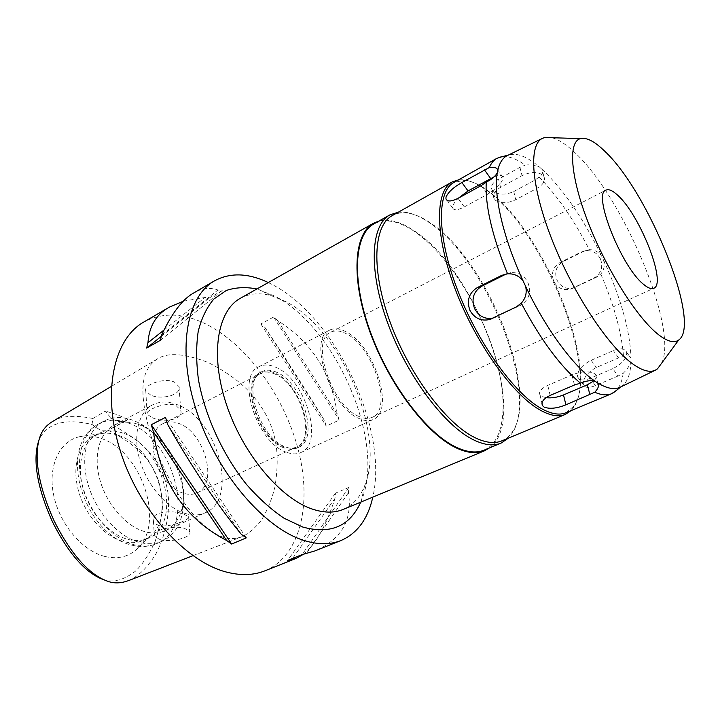 <?xml version="1.0" encoding="UTF-8"?>
<svg xmlns="http://www.w3.org/2000/svg" width="720" height="720" viewBox="0 0 720 720"><rect width="100%" height="100%" fill="white"/><g stroke="black" fill="none" stroke-linecap="round" stroke-linejoin="round"><path stroke-width="0.54" stroke-dasharray="3.6 2.7" d="M103.41 579.645L105.984 580.365C115.119 582.327 124.92 579.276 135.405 571.221C142.596 564.282 149.166 554.373 155.133 541.494C159.498 528.021 161.838 516.204 162.171 506.061C161.622 485.46 157.284 473.391 147.6 460.188C138.906 449.604 127.566 439.884 108.198 430.218L100.26 430.137L92.007 424.485C59.895 416.871 45.432 426.591 39.465 439.128L38.61 441.261M105.075 556.506C82.215 551.016 59.067 523.53 53.487 494.298C47.727 465.048 60.201 440.316 80.379 436.536C86.85 435.294 93.582 435.879 100.575 438.282C142.173 450.756 166.536 525.762 135.702 550.143C127.359 557.163 117.153 559.287 105.075 556.506M92.007 424.485L92.952 418.491L105.453 411.075C108.702 416.115 112.572 419.508 117.054 421.236L122.886 421.947L125.694 421.038L127.908 419.355L108.198 430.218M128.574 580.59C137.925 576.45 146.925 568.656 156.168 553.419C167.571 530.847 169.929 508.275 167.922 492.588C163.377 466.623 153.387 447.984 114.876 426.366M92.952 418.491C74.295 414.828 60.795 415.854 52.443 421.569M150.84 395.19L145.782 391.005C143.073 385.047 163.809 377.361 174.177 381.942L179.01 386.595C181.872 394.965 161.415 400.095 150.84 395.19M127.908 419.355L116.748 414.531L105.453 411.075M223.686 537.372C216.207 535.221 207.189 528.876 196.641 518.355C189.171 510.003 181.368 499.284 173.232 486.189C165.231 471.78 158.346 456.84 152.586 441.351C135.99 386.712 142.929 368.91 157.05 359.136C167.31 352.179 184.401 353.322 208.323 362.565C226.845 371.952 241.434 382.689 252.099 394.776C263.925 408.618 271.494 423.144 274.806 438.345C277.947 451.701 277.974 467.982 274.896 487.197C271.692 499.806 267.138 510.876 261.234 520.407C254.97 528.237 248.643 533.637 242.253 536.607C235.737 538.983 229.554 539.244 223.686 537.372M264.879 570.834C300.834 555.966 312.237 503.127 298.197 449.568C284.157 395.874 246.573 343.809 204.885 323.541C182.385 312.795 162 312.309 143.73 322.083M268.281 282.555L273.375 285.156C336.303 318.357 388.791 429.741 372.798 497.142M183.393 301.176L204.975 297.486L209.259 297.963L222.201 290.538L217.953 290.016C209.934 287.262 202.023 288.153 194.22 292.671M273.591 317.025L260.865 323.919L265.068 327.618C284.121 355.959 303.876 386.847 324.333 420.264L326.259 426.096L339.219 420.066L337.257 414.198C331.515 373.05 311.688 341.901 277.785 320.76L273.591 317.025L339.219 420.066M303.075 554.472C315.252 545.166 325.899 526.464 335.007 498.357L335.457 493.155L348.867 487.449L348.462 492.669C352.647 519.651 341.721 538.965 315.675 550.611M360.72 502.146L361.431 500.472C386.082 442.827 336.285 327.492 274.707 296.082L256.896 288.972M343.215 509.409C352.764 505.26 359.829 497.574 364.419 486.36C386.685 435.168 341.181 329.742 285.939 301.698L271.611 295.794C259.947 292.491 249.543 293.319 240.381 298.278M379.008 221.022C389.457 218.592 401.391 221.994 414.819 231.21C476.775 270.99 530.325 418.32 489.501 447.903M484.137 450.135C506.61 440.361 508.545 396.324 492.93 348.939C477.297 301.446 445.68 253.134 414.927 231.795C398.898 220.815 385.236 218.178 373.941 223.875M398.349 212.175L405.414 212.274C413.172 213.39 421.479 217.089 430.344 223.362C486.36 260.982 538.83 390.447 512.667 432.504L508.401 438.129M501.975 440.802C506.628 438.822 510.408 435.366 513.297 430.452C539.109 389.097 487.215 261.09 431.982 223.974C423.243 217.782 415.053 214.146 407.421 213.048C401.76 212.292 396.711 213.138 392.283 215.586M458.523 179.865L462.627 179.757C470.673 180.414 479.655 184.68 489.564 192.546C544.392 233.901 599.76 371.196 573.552 407.511L570.933 410.679M566.037 412.713L574.083 405.936C600.03 370.107 545.094 233.919 490.833 192.96C481.023 185.175 472.14 180.954 464.193 180.306L453.897 182.457M502.191 156.636C508.752 155.979 516.429 158.796 525.222 165.087C531.126 164.448 535.914 165.132 539.586 167.121C527.004 156.42 516.6 152.424 508.374 155.124L507.591 155.457M539.586 167.121L542.025 169.407C543.492 172.134 542.52 174.672 539.1 177.039L534.924 180.117L513.765 191.538C505.701 195.03 498.951 195.012 493.524 191.493L492.003 189.765C490.383 186.156 492.57 182.601 498.573 179.109L519.957 167.346L525.222 165.087M495.612 200.403C500.985 203.652 507.708 203.418 515.763 199.692L537.021 188.316C543.429 184.536 545.706 180.567 543.852 176.4L542.646 174.996C537.309 171.504 530.442 171.729 522.036 175.653L500.544 187.371C494.541 190.989 492.39 194.742 494.073 198.639L495.612 200.403M618.057 376.02L595.458 385.605C588.933 388.242 584.919 387.945 583.407 384.732L583.182 382.743C584.145 376.749 588.546 371.664 596.376 367.479L618.552 357.885L623.538 356.454C627.498 355.05 629.964 355.653 630.945 358.281L630.99 361.269C630.036 365.121 627.426 369.144 623.178 373.329L618.057 376.02L612.765 368.658C621.135 364.5 625.797 359.487 626.742 353.619L626.526 352.026C624.753 348.327 620.361 347.85 613.359 350.595L591.165 360.306C583.182 364.302 578.61 369.189 577.44 374.967L577.674 376.983C579.357 380.439 583.506 380.898 590.139 378.36L612.765 368.658M623.178 373.329C622.143 381.096 619.803 386.856 616.149 390.618M539.1 177.039C557.064 195.408 573.822 219.636 589.356 249.741C594.45 249.624 598.572 251.775 601.722 256.212L603.549 260.082C621.036 298.197 630.198 331.038 631.026 358.587M603.549 260.082C604.971 265.392 604.053 270.045 600.804 274.023L596.484 277.191L573.498 287.991C566.28 289.566 560.808 287.01 557.1 280.305C554.094 272.232 556.137 265.959 563.22 261.477L584.217 251.145L589.356 249.741M600.804 274.023C614.043 304.983 621.621 332.451 623.538 356.454M541.773 169.038C563.427 189.378 583.407 218.439 601.722 256.212M552.006 137.727C558.441 139.437 565.749 144.117 573.939 151.767C622.215 195.084 678.6 327.807 661.743 363.051M630.99 361.269C630.621 374.193 627.336 382.662 621.144 386.676L620.406 387.09M546.066 397.692L541.575 396.306L540.009 394.911C538.425 391.779 541.017 388.602 547.767 385.389L571.932 374.895C581.364 371.331 588.852 370.89 594.414 373.572L595.62 374.688C596.853 376.533 596.214 378.621 593.712 380.943M506.34 273.933L510.579 272.7C518.283 272.079 524.061 275.346 527.931 282.519C531.468 292.509 528.966 300.132 520.407 305.397L492.822 318.213M494.19 176.76C499.329 174.762 502.254 174.96 502.974 177.345L502.938 178.686C501.156 183.987 495.963 189.216 487.35 194.364L464.328 206.919C457.632 210.33 453.762 210.672 452.7 207.954L452.781 206.226C453.411 203.922 455.265 201.249 458.343 198.198M358.839 416.412C331.362 405.792 309.816 339.786 330.759 332.226C335.142 330.084 340.308 330.588 346.266 333.747C373.329 346.653 393.318 409.311 372.204 417.33C368.442 419.022 363.987 418.716 358.839 416.412M345.969 331.749C339.687 328.419 334.242 327.879 329.616 330.138C307.638 338.076 330.309 407.475 359.172 418.554C364.554 420.957 369.207 421.272 373.149 419.508C395.316 411.075 374.373 345.366 345.969 331.749M286.245 452.169C256.401 442.53 235.665 375.507 259.101 366.651C264.06 364.212 269.766 364.491 276.228 367.479C305.559 379.548 324.684 443.313 300.915 452.52C296.694 454.419 291.798 454.302 286.245 452.169M276.804 372.339C271.161 369.756 266.175 369.531 261.846 371.646C241.191 379.458 259.362 438.318 285.633 446.949C290.574 448.866 294.921 448.974 298.683 447.273C319.59 439.2 302.67 382.86 276.804 372.339M283.887 447.759C257.598 439.155 239.472 380.349 260.154 372.519C264.483 370.395 269.478 370.62 275.13 373.194C301.005 383.688 317.889 439.983 296.955 448.074C293.184 449.775 288.828 449.676 283.887 447.759M275.238 374.175C269.757 371.673 264.906 371.457 260.694 373.518C240.57 381.132 258.192 438.327 283.761 446.724C288.585 448.587 292.833 448.686 296.505 447.03C316.872 439.155 300.429 384.354 275.238 374.175M183.627 493.263C157.158 486.459 141.678 432.09 163.26 423.54C167.796 421.299 172.899 421.236 178.551 423.36C204.615 431.838 218.997 484.245 197.037 492.903C193.077 494.703 188.604 494.82 183.627 493.263M185.085 513.45C192.537 515.655 199.224 515.448 205.155 512.82C239.544 499.266 217.539 418.518 177.201 404.676C168.111 401.121 159.903 401.184 152.577 404.874C138.375 412.209 132.579 435.474 139.941 460.467C147.222 485.451 166.662 507.951 185.085 513.45M183.681 514.08L188.631 516.663C191.133 519.138 169.875 528.147 158.796 525.339C155.844 524.439 154.062 522.927 153.432 520.794C150.444 511.596 172.665 509.688 183.681 514.08M138.942 424.584L144.207 426.906C169.389 439.308 188.406 478.359 182.637 505.827C180.225 517.959 174.42 526.239 165.24 530.667C159.165 533.349 152.361 533.682 144.846 531.648C126.234 526.563 106.956 504.783 100.044 480.33C93.06 455.868 99.369 432.819 113.922 425.286C121.437 421.506 129.771 421.263 138.942 424.584M152.217 417.672C162.774 422.766 183.852 420.21 180.765 410.292L175.86 405.369C165.546 401.355 144.459 410.58 147.15 414.243L152.217 417.672M159.66 539.514C170.793 542.979 192.564 537.426 189.747 531.774L184.716 528.417C173.745 524.79 151.479 530.415 154.332 536.031L159.66 539.514M132.921 420.255C122.292 416.385 112.617 416.682 103.878 421.128C87.264 429.804 79.974 456.138 87.984 484.083C95.904 512.028 118.062 536.751 139.338 542.34C147.807 544.545 155.466 544.14 162.333 541.143C173.016 536.031 179.748 526.464 182.529 512.451C189.036 481.149 167.58 437.085 138.924 422.91L132.921 420.255M122.688 433.044C113.49 429.822 105.102 430.128 97.515 433.953C82.818 441.567 76.302 464.508 83.142 488.745C89.892 512.973 109.098 534.447 127.773 539.361C135.324 541.332 142.164 540.954 148.302 538.236C183.915 524.115 163.62 445.446 122.688 433.044M118.269 435.348C155.367 446.688 177.588 514.719 150.237 536.148L143.694 540.297C137.538 543.024 130.68 543.411 123.129 541.467C104.436 536.598 85.248 515.205 78.534 491.031C71.739 466.866 78.318 443.943 93.051 436.32L100.359 433.728C106.074 432.621 112.041 433.161 118.269 435.348M600.426 258.849C597.15 252.828 592.164 250.119 585.477 250.704L581.319 252L560.196 262.395C552.987 266.913 550.854 273.258 553.788 281.439C557.577 288.171 563.166 290.727 570.546 289.098L593.676 278.235C601.146 273.708 603.396 267.237 600.426 258.849M265.068 327.618L324.333 420.264M260.865 323.919L326.259 426.096M277.785 320.76L337.257 414.198M335.007 498.357L292.635 558.396M335.457 493.155L287.73 560.349M348.867 487.449L302.067 554.634M348.462 492.669L306.117 553.86M246.276 537.876L165.555 417.348M241.245 534.249L167.706 424.53M163.944 330.057L204.975 297.486M161.289 336.348L209.259 297.963M160.398 340.29L222.201 290.538M161.64 334.98L217.953 290.016M110.367 582.066L105.984 580.365M513.765 191.538L515.763 199.692M500.544 187.371L498.573 179.109M595.458 385.605L590.139 378.36M591.165 360.306L596.376 367.479M618.552 357.885L613.359 350.595M571.932 374.895L574.461 384.993M550.161 395.415L547.767 385.389M516.375 306.891L520.407 305.397M496.071 317.097L491.877 318.672M481.077 185.652L487.35 194.364M519.957 167.346L522.036 175.653M537.021 188.316L534.924 180.117M127.89 422.892C174.519 437.517 197.748 527.364 157.059 543.474C150.174 546.48 142.497 546.894 134.019 544.716C112.716 539.19 90.594 514.575 82.728 486.711C74.763 458.847 82.134 432.549 98.793 423.837C107.559 419.382 117.261 419.067 127.89 422.892M584.217 251.145L581.319 252M593.676 278.235L596.484 277.191M560.196 262.395L563.22 261.477M575.343 287.271L572.409 288.378M464.328 206.919L458.046 198.36M125.694 421.038L109.854 429.39M40.806 434.664L39.465 439.128M109.701 581.904L105.363 580.212M111.366 386.406L157.05 359.136M271.611 295.794L258.651 289.449M364.419 486.36L361.431 500.472M513.297 430.452L512.667 432.504M407.421 213.048L405.414 212.274M574.083 405.936L573.552 407.511M464.193 180.306L462.627 179.757M494.073 198.639L492.003 189.765M577.674 376.983L583.407 384.732M626.526 352.026L630.945 358.281M595.62 374.688L597.834 383.175M540.009 394.911L541.971 403.29M510.579 272.7L506.421 273.924M493.947 317.925L491.553 318.825M502.974 177.345L497.754 169.965M543.852 176.4L542.025 169.407M330.759 332.226L605.952 190.134M372.204 417.33L653.751 288.27M259.101 366.651L329.616 330.138M300.915 452.52L373.149 419.508M260.154 372.519L261.846 371.646M296.955 448.074L298.683 447.273M163.26 423.54L260.694 373.518M197.037 492.903L296.505 447.03M165.24 530.667L205.155 512.82M188.631 516.663L189.747 531.774M153.432 520.794L154.332 536.031M113.922 425.286L152.577 404.874M145.782 391.005L147.15 414.243M179.01 386.595L180.765 410.292M192.906 555.696L242.253 536.607M144.207 426.906L138.924 422.91M182.637 505.827L182.529 512.451M103.878 421.128L98.793 423.837C55.584 446.751 84.177 533.628 130.788 544.869C140.04 547.425 148.806 546.957 157.059 543.474L162.333 541.143M143.694 540.297L148.302 538.236M93.051 436.32L97.515 433.953M100.359 433.728L80.379 436.536M150.237 536.148L135.702 550.143M585.477 250.704L588.384 249.849M570.546 289.098L573.498 287.991M452.7 207.954L447.093 200.367"/><path stroke-width="1.08" d="M38.61 441.261C33.921 455.157 34.002 480.888 52.515 521.901C72 560.619 90.027 574.668 103.41 579.645M111.366 386.406L52.443 421.569C46.971 424.89 43.092 429.255 40.806 434.664C34.866 448.587 34.128 476.604 54.144 520.92C75.24 562.941 95.49 577.8 109.701 581.904L110.367 582.066C115.938 583.497 122.004 583.002 128.574 580.59L192.906 555.696M169.083 307.305L143.73 322.083C113.67 338.895 101.574 392.661 120.528 451.665C139.284 510.66 186.057 561.978 226.746 572.148C240.939 575.757 253.647 575.316 264.879 570.834L295.983 558.45M372.798 497.142C367.947 518.895 357.336 533.358 340.974 540.531C330.399 544.761 318.213 544.788 304.416 540.594C264.852 528.759 217.512 474.138 197.064 412.668C176.418 351.189 186.156 296.613 214.497 280.854C230.238 272.394 248.166 272.961 268.281 282.555M153.405 431.838L151.29 424.719L165.555 417.348L167.706 424.53C192.24 467.775 216.756 504.351 241.245 534.249L246.276 537.876L231.651 544.041L226.611 540.468C185.103 518.832 160.695 482.625 153.405 431.838L226.611 540.468M183.393 301.176L169.425 307.107C156.285 314.325 149.121 326.205 147.951 342.756L146.655 348.066L160.398 340.29L161.64 334.98C171.954 313.02 182.709 298.971 193.905 292.851L194.22 292.671M303.075 554.472L296.415 558.279L287.73 560.349L302.067 554.634L314.829 550.953L340.974 540.531M315.675 550.611L314.829 550.953M256.896 288.972C245.943 286.821 235.737 287.325 226.278 290.484L213.84 299.052C206.811 307.314 201.609 318.078 198.225 331.335C196.065 345.843 196.137 361.944 198.441 379.629C204.93 415.8 222.822 454.887 246.501 484.434C258.687 498.303 271.206 509.562 284.058 518.229L302.769 527.049C330.543 534.609 349.857 526.302 360.72 502.146M373.545 223.236L240.381 298.278C217.404 310.698 209.889 354.609 226.305 404.073C242.559 453.51 280.134 498.312 312.138 509.022C323.919 512.991 334.278 513.117 343.215 509.409L484.398 450.837C476.757 454.014 467.469 453.087 456.534 448.038C426.843 434.421 388.818 384.471 369.801 331.497C350.64 278.487 353.835 233.739 373.545 223.236L379.008 221.022M489.501 447.903L484.398 450.837M389.943 214.866L373.941 223.875C354.348 234.315 351.162 278.793 370.206 331.47C389.097 384.111 426.879 433.773 456.399 447.336C467.28 452.367 476.532 453.294 484.137 450.135L501.093 443.088C493.659 446.184 484.56 445.149 473.805 439.974C444.6 426.042 406.791 375.759 387.558 322.695C368.181 269.604 370.782 225.045 389.943 214.866L398.349 212.175M508.401 438.129L501.093 443.088M452.151 181.944L392.283 215.586C373.419 225.594 370.899 269.523 390.015 321.876C408.987 374.193 446.229 423.846 475.002 437.679C485.649 442.818 494.631 443.862 501.975 440.802L565.371 414.414C558.72 417.186 550.314 415.746 540.153 410.076C512.676 394.839 475.407 342.819 455.121 288.972C434.7 235.08 435.006 190.944 452.151 181.944L458.523 179.865M570.933 410.679L565.371 414.414M580.464 383.139C560.547 366.651 540.81 340.002 521.28 303.183C525.78 298.125 527.184 292.41 525.492 286.038L523.296 281.358C519.471 275.994 514.215 273.483 507.537 273.807C492.066 235.809 484.974 205.254 486.261 182.151C492.057 179.145 495.747 175.95 497.331 172.557L497.754 169.965C497.124 167.733 494.325 166.914 489.357 167.517C491.211 163.17 493.713 160.11 496.881 158.337L453.897 182.457C436.941 191.349 436.698 235.035 456.912 288.378C476.991 341.676 513.855 393.219 541.044 408.375C551.115 414.027 559.449 415.476 566.037 412.713L611.532 393.75C607.014 395.64 601.425 395.136 594.765 392.247C598.275 388.539 599.292 385.515 597.834 383.175L595.332 381.393C591.471 380.052 586.521 380.637 580.464 383.139L574.461 384.993L550.161 395.415C543.411 398.763 540.864 402.174 542.529 405.666L544.104 407.079C549.657 409.212 556.92 408.456 565.911 404.811L594.765 392.247M507.537 273.807L501.651 275.409L477.36 287.568C468.99 292.878 466.497 300.456 469.881 310.284C474.453 318.303 481.068 321.381 489.735 319.509L516.375 306.891L521.28 303.183M489.357 167.517L461.907 182.52C453.537 187.236 448.245 192.087 446.013 197.073L445.941 198.819C447.201 201.816 451.233 201.672 458.046 198.36L481.077 185.652L486.261 182.151M496.881 158.337L502.191 156.636M616.149 390.618L611.532 393.75M661.743 363.051L657.441 368.901L655.155 370.296C649.773 372.717 642.492 370.728 633.303 364.329C609.012 347.463 573.561 294.192 552.42 240.75C531.162 187.254 528.273 145.17 542.241 138.456L506.997 155.745C502.596 158.04 499.527 162.873 497.799 170.235M620.406 387.09L619.812 387.378C614.151 389.943 606.744 388.44 597.582 382.86M593.712 380.943L587.358 384.777L563.499 394.947C557.451 397.377 551.637 398.295 546.066 397.692M525.492 286.038C546.048 329.508 574.38 367.506 595.332 381.393M492.822 318.213C484.785 319.383 478.719 316.197 474.615 308.655C471.123 298.971 473.481 291.501 481.68 286.254L506.34 273.933M497.331 172.557C493.227 194.319 503.091 237.78 523.296 281.358M458.343 198.198L468.045 190.962L494.19 176.76M507.591 155.457L506.997 155.745M552.006 137.727L544.743 137.511L542.241 138.456M658.71 334.827C637.848 318.879 606.906 270.405 588.591 223.551C570.168 176.625 567.9 141.525 580.563 138.591C586.647 137.259 594.648 141.408 604.557 151.038C648.729 191.907 702.117 324.198 678.672 340.038C674.235 343.332 667.575 341.595 658.71 334.827M617.535 195.102C612.567 190.512 608.706 188.856 605.952 190.134C592.164 193.347 621.747 267.858 643.914 284.625C648.126 288.099 651.402 289.314 653.751 288.27C667.152 283.896 639.756 214.434 617.535 195.102M292.635 558.396L291.816 559.557M231.651 544.041L151.29 424.719M147.951 342.756L163.944 330.057M146.655 348.066L161.289 336.348M589.905 394.713L587.358 384.777M563.499 394.947L565.911 404.811M505.809 274.194L501.651 275.409M477.36 287.568L481.68 286.254M490.626 178.488L484.497 169.893M461.907 182.52L468.045 190.962M193.905 292.851L214.497 280.854M655.155 370.296L619.812 387.378M620.964 386.82L613.359 392.823M541.971 403.29L542.529 405.666M491.553 318.825L489.735 319.509M508.149 155.178L498.735 157.473M580.563 138.591L544.743 137.511M678.672 340.038L657.441 368.901M447.093 200.367L445.941 198.819"/></g></svg>
